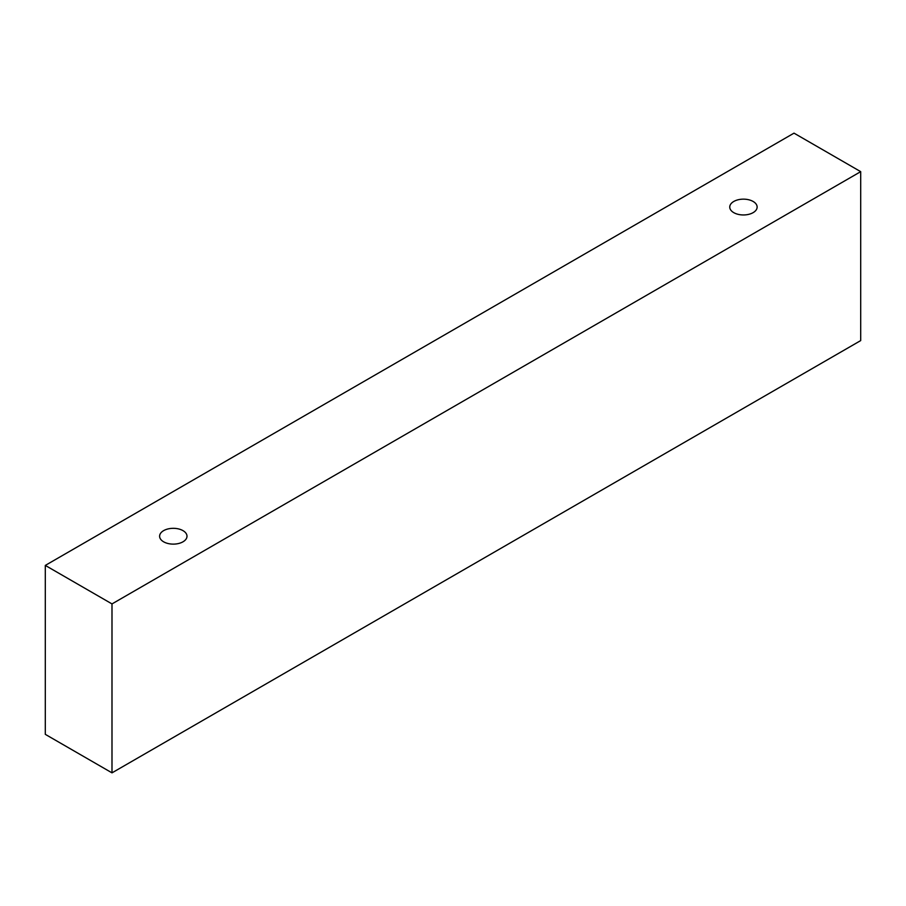 <?xml version="1.0" encoding="UTF-8"?>
<svg xmlns="http://www.w3.org/2000/svg" width="906" height="906" viewBox="0 0 906 906"><rect width="100%" height="100%" fill="white"/><g stroke="black" fill="none" stroke-linecap="round" stroke-linejoin="round"><path stroke-width="1.36" d="M163.635 530.633A13.692 7.905 180 0 1 178.55 528.923A13.692 7.905 180 0 1 186.998 536.216A13.692 7.905 180 0 1 173.306 544.121A13.692 7.905 180 0 1 159.615 536.216A13.692 7.905 180 0 1 163.635 530.633M111.993 772.852L860.7 340.588L860.7 171.653L794.007 133.148L45.3 565.412L111.993 603.917L111.993 772.852L45.3 734.347L45.3 565.412M733.769 201.472A13.692 7.905 180 0 1 748.684 199.75A13.692 7.905 180 0 1 757.133 207.055A13.692 7.905 180 0 1 743.441 214.96A13.692 7.905 180 0 1 729.749 207.055A13.692 7.905 180 0 1 733.769 201.472M111.993 603.917L860.7 171.653"/></g></svg>

